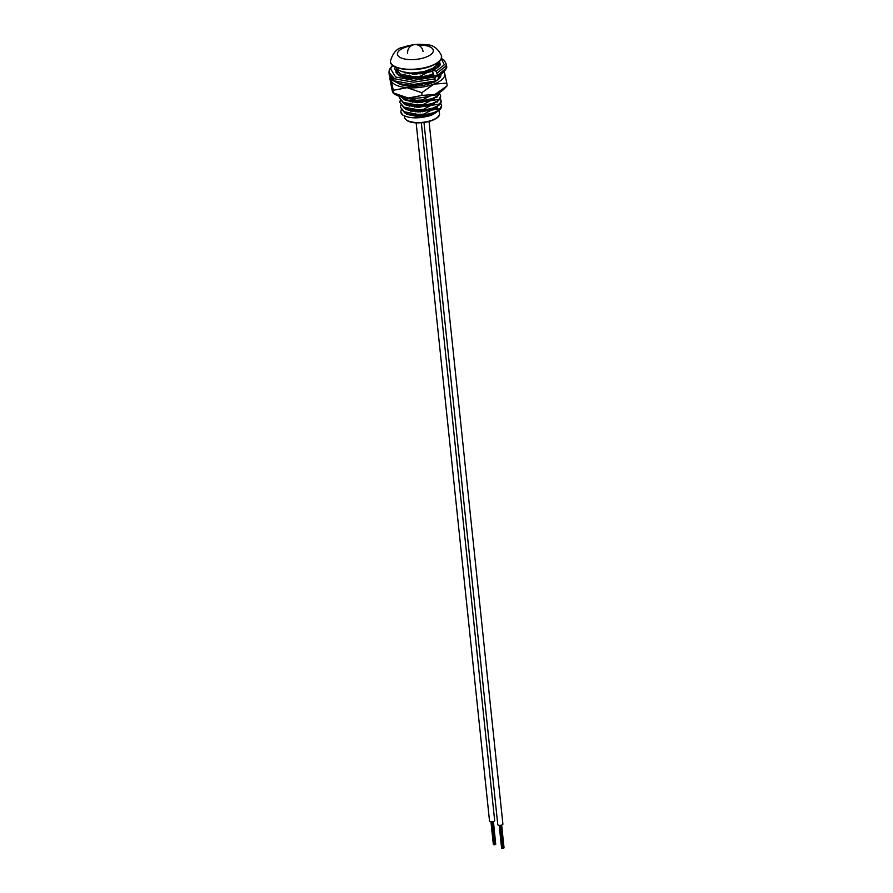 <?xml version="1.0" encoding="UTF-8"?>
<svg xmlns="http://www.w3.org/2000/svg" width="893" height="893" viewBox="0 0 893 893"><rect width="100%" height="100%" fill="white"/><g stroke="black" fill="none" stroke-linecap="round" stroke-linejoin="round"><path stroke-width="1.34" d="M437.86 110.899A17.525 6.898 174 0 1 431.777 114.695A17.525 6.898 174 0 1 427.903 115.9M409.161 106.2A17.525 6.898 174 0 1 410.847 105.463M396.425 69.509L400.555 74.934L405.042 76.53L414.073 77.557L419.822 77.278L419.732 76.452L413.984 76.72L400.466 74.108L396.425 69.509L396.447 68.538M396.905 73.773L397.229 72.233M400.332 83.663L404.529 85.538M417.198 86.119L403.413 84.366M400.41 96.656L407.521 100.083L416.551 101.11L422.3 100.831L422.21 100.005L416.462 100.284L401.839 97.036M399.405 97.783L403.524 103.208L408.012 104.794L417.042 105.82L422.791 105.541L422.702 104.715L416.953 104.994L403.435 102.382L399.405 97.783L399.506 96.377M399.897 102.494L404.027 107.919L408.503 109.504L417.533 110.531L423.282 110.252L423.204 109.426L417.444 109.705L403.937 107.093L399.897 102.494L400.198 100.496M400.388 107.205L404.518 112.63L409.005 114.215L418.036 115.242L423.784 114.963L423.695 114.137L417.946 114.416L404.429 111.804L400.388 107.205L400.689 105.207M435.315 66.484L437.28 64.162M436.744 65.691L437.682 67.533M433.641 68.348L434.255 68.571M436.309 76.005L436.376 76.642L436.911 76.151M433.708 69.174L432.759 68.873M425.827 71.753L428.886 71.965M438.15 75.626L438.441 78.405L437.023 80.314M438.664 78.841L438.675 76.977M426.954 72.623L422.467 72.612M417.489 73.07L415.691 73.148M426.318 76.463L429.142 76.642M436.376 76.642L434.623 77.769L435.237 77.992M426.508 77.3L422.958 77.323M417.98 77.78L416.194 77.858M440.093 92.057L438.363 95.484L440.249 91.968M439.713 93.966L440.651 95.819L438.854 100.195L440.517 98.085L440.651 95.819M436.61 96.623L437.224 96.846M440.204 98.677L441.142 100.541L439.345 104.916L441.008 102.795L441.142 100.541M436.688 97.437L435.728 97.136M428.796 100.027L431.866 100.228M437.112 101.333L437.715 101.556M440.707 103.387L441.644 105.251L439.847 109.627L441.499 107.506L441.644 105.251M437.179 102.148L436.219 101.858M429.924 100.898L424.342 100.942M420.458 101.344L418.661 101.422M435.07 112.406L423.784 114.963M439.847 109.627L431.955 113.657L418.56 115.565L409.005 114.215M405.433 104.715L406.014 104.224M410.099 101.835L411.852 101.021M434.567 107.696L423.282 110.252M439.345 104.916L431.464 108.946L418.058 110.855L408.503 109.504M404.942 100.005L405.522 99.514M434.076 102.974L422.791 105.541M438.854 100.195L430.962 104.235L417.567 106.144L408.012 104.794M433.585 98.263L422.3 100.831M438.363 95.484L430.471 99.525L417.076 101.434L407.521 100.083M402.464 76.441L403.044 75.961M407.13 73.572L408.67 72.936M431.107 74.711L419.822 77.278M432.748 73.862L427.993 75.961L414.598 77.87L405.042 76.53M430.616 70L419.319 72.567M435.393 67.221L427.501 71.25L411.885 73.081M410.389 101.713L412.041 101.054M432.067 98.944L433.886 99.335M408.001 78.115L409.563 77.49M429.589 75.38L431.408 75.782M429.098 70.67L430.917 71.072M438.776 110.33L429.566 115.8C418.315 118.791 409.318 118.512 402.598 114.963L400.89 111.915L401.18 109.917M432.424 114.706L418.683 116.726L406.851 114.36L404.395 112.563M406.382 105.195L407.241 104.593M423.695 114.137L431.587 110.107L418.181 112.016L406.348 109.649L403.904 107.852M405.891 100.485L406.75 99.882M423.204 109.426L431.085 105.396L417.69 107.305L405.857 104.939L403.402 103.142M422.702 104.715L430.593 100.686L417.198 102.595L405.366 100.228L402.91 98.431M428.752 96.377L422.143 97.616M422.21 100.005L430.102 95.975M402.129 84.969L401.426 84.299M403.413 76.932L404.272 76.329M420.971 85.706L422.411 84.779M405.199 77.624L400.432 74.878M419.732 76.452L427.624 72.411L414.218 74.32L401.783 71.619M415.122 101.367L412.175 102.215L414.832 101.344M438.776 105.296L431.587 110.107L439.758 108.801M429.622 99.793L432.19 100.105M436.744 101.545L437.38 101.947M438.273 100.585L431.085 105.396L439.267 104.079M436.253 96.835L436.889 97.225M437.782 95.875L430.593 100.686L438.764 99.369M432.714 95.272L438.273 94.658M412.644 77.803L410.501 78.383M410.445 78.383L412.354 77.78M427.144 76.229L429.578 76.519M412.142 73.092L409.206 73.94L411.863 73.081M426.653 71.518L429.22 71.831M435.806 77.032L434.891 78.394M431.922 76.195L435.393 75.849M433.284 68.571L433.92 68.962M433.183 74.722L430.27 76.318M434.813 67.611L427.624 72.411L432.458 71.34L433.306 70.346L436.119 71.273L437.481 75.112L436.632 76.117L433.819 75.191L432.458 71.34L440.305 64.932L439.49 61.17M402.598 114.963A20.617 8.115 174 0 1 400.912 112.194A20.617 8.115 174 0 1 400.901 112.06M417.064 102.84L418.683 101.623M419.163 102.572L422.702 102.327M433.127 103.421L434.601 103.934M429.566 115.8L432.379 114.717M432.458 103.7A17.525 6.898 174 0 1 434.132 104.168M437.458 107.071L437.403 106.568A17.525 6.898 -6 0 0 437.157 106.39L437.257 107.238M437.336 108.109L436.844 107.327L436.42 108.176L436.844 107.327M435.929 108.176L435.817 107.06M435.516 107.227L435.628 108.354M434.645 107.651L434.768 108.812M435.114 108.633L434.991 107.484M433.306 108.265L433.339 108.566A17.525 6.898 -6 0 1 433.752 108.678L433.697 108.098M437.202 107.216L436.755 108.053M438.876 111.145L439.222 110.006M429.053 121.481L502.893 824.072A2.579 1.016 174 0 1 501.855 825.02A2.579 1.016 174 0 1 499.22 825.355A2.579 1.016 174 0 1 497.769 824.607L423.974 122.486M421.329 122.754L494.666 820.522A2.579 1.016 174 0 1 493.628 821.482A2.579 1.016 174 0 1 490.994 821.817A2.579 1.016 174 0 1 489.531 821.069L416.149 122.81M495.693 844.086L493.416 821.549M396.916 82.524A23.129 9.109 -6 0 0 397.541 82.971A23.129 9.109 -6 0 0 431.587 83.06A23.129 9.109 -6 0 0 431.944 82.915M435.215 81.408A23.129 9.109 -6 0 0 439.11 78.595A23.129 9.109 -6 0 0 440.874 74.186M438.318 79.332A21.399 8.428 -6 0 0 439.066 75.179M405.958 72.612A21.399 8.428 -6 0 0 405.433 72.802A21.399 8.428 -6 0 0 404.953 72.992M406.27 72.657A25.082 9.879 -6 0 0 405.087 73.036M404.071 77.122A25.082 9.879 174 0 1 405.467 76.631M411.282 78.439A21.399 8.428 174 0 1 413.068 78.048M447.103 85.862L446.824 83.149L433.909 84.098L421.797 92.705L422.088 95.417L435.003 94.457L447.103 85.862L443.799 89.255A27.058 10.649 174 0 1 435.003 94.457A27.058 10.649 174 0 1 408.235 98.029L422.088 95.417M443.341 71.183L444.681 73.338L446.824 83.149M421.797 92.705L407.152 87.67L393.3 90.293L393.59 92.995L408.235 98.029A27.058 10.649 174 0 1 395.164 94.368L393.255 93.084L392.25 90.84L389.817 78.316L391.156 80.482L393.3 90.293M443.944 71.853A27.058 10.649 174 0 1 444.681 73.338A27.058 10.649 174 0 1 433.909 84.098A27.058 10.649 174 0 1 407.152 87.67A27.058 10.649 174 0 1 391.156 80.482A27.058 10.649 -6 0 1 391.034 78.662M397.072 71.987A27.058 10.649 -6 0 0 396.436 72.355M397.787 82.859A21.399 8.428 -6 0 0 398.468 83.529M405.322 76.597A21.399 8.428 -6 0 0 405.065 76.698A21.399 8.428 -6 0 0 403.971 77.166M434.869 82L412.789 85.282C405.79 85.136 400.042 84.009 395.532 81.91C391.726 80.08 389.627 77.68 389.225 74.699L394.862 80.984L413.783 84.433L435.215 81.029L434.5 81.977L435.215 81.029L434.98 78.83L433.987 77.133L431.565 76.039L430.85 76.977L431.565 76.039L414.24 78.662L398.937 75.76L394.583 68.683L395.376 67.098M441.365 58.38L444.346 60.434L446.21 64.039L446.132 68.292L436.632 76.117M412.689 110.419A17.525 6.898 -6 0 0 411.628 110.799A17.525 6.898 -6 0 0 410.702 111.178M439.412 113.623C440.204 115.733 437.804 118.01 432.223 120.455C422.266 123.904 406.516 124.35 404.562 117.284A17.525 6.898 -6 0 0 414.452 122.374A17.525 6.898 -6 0 0 432.346 120.12A17.525 6.898 -6 0 0 439.412 113.623L439.043 110.152M432.089 120.455A17.012 6.697 174 0 1 406.806 120.22M406.806 114.337A17.012 6.697 174 0 1 407.465 113.791M411.93 111.435A17.012 6.697 174 0 1 411.986 111.413A17.012 6.697 174 0 1 414.296 110.632M431.006 66.093A25.238 9.935 174 0 1 393.244 65.557M390.408 61.271A25.752 10.136 -6 0 0 404.618 69.018A25.752 10.136 -6 0 0 431.263 65.725A25.752 10.136 -6 0 0 441.6 55.891C437.972 48.222 432.592 44.483 425.47 44.672C420.156 44.181 414.006 43.657 402.676 47.374C396.883 48.244 392.797 52.877 390.408 61.271C389.348 69.487 415.323 72.634 431.14 66.104C444.837 59.318 440.383 58.86 441.6 55.891M411.338 45.722A18.039 7.099 -6 0 0 404.685 47.53A18.039 7.099 -6 0 0 400.901 57.844A18.039 7.099 -6 0 0 426.017 57.119A18.039 7.099 -6 0 0 432.759 49.037A18.039 7.099 -6 0 0 417.902 45.041M433.73 109.292A17.525 6.898 -6 0 0 431.743 108.846M430.247 109.314A17.012 6.697 174 0 1 432.614 109.739M437.827 116.961A17.012 6.697 174 0 1 432.312 120.365M439.724 60.679A25.238 9.935 174 0 1 431.241 66.015M396.213 72.757L396.749 71.295M437.347 64.05L439.088 65.758M431.207 76.005C418.158 79.421 407.654 79.343 399.696 75.782C396.95 73.996 395.699 72.657 395.934 71.775L396.414 69.297M437.994 62.521L439.267 64.765C437.804 66.651 442.147 65.178 432.848 70.346M433.987 77.133L413.626 80.325L395.655 77.021L390.554 68.794L392.775 65.412M441.242 58.704L444.334 64.821L436.119 71.273M434.98 78.83L413.548 82.223L394.639 78.785L388.991 72.5L389.303 69.71L392.474 65.156M446.21 64.039L445.897 66.093L437.246 72.913M427.769 109.928L427.892 111.089M428.26 114.639L428.383 115.777M419.822 106.111L419.944 107.272M420.313 110.821L420.436 111.982M404.562 117.284L404.417 115.945M414.631 105.999L414.754 107.16M415.122 110.71L415.245 111.871M422.668 110.676L422.791 111.837M423.159 115.387L423.282 116.548M413.124 78.528L413.046 77.825M412.678 74.275L412.555 73.114M423.036 51.526A7.736 7.736 0 0 0 412.599 45.108A7.736 7.736 0 0 0 407.666 53.145M420.469 78.249L420.391 77.568M420.023 74.019L419.9 72.858M423.025 77.925L422.947 77.211M422.579 73.65L422.456 72.5M415.714 78.539L415.647 77.87M415.267 74.32L415.156 73.159M504.009 847.546L501.654 825.099M501.598 848.149L499.198 825.355M502 848.104L499.611 825.378L502.011 848.093M502.257 848.205L499.857 825.378M503.094 848.104L500.694 825.311L503.094 848.093M502.513 848.317L500.102 825.366M502.915 848.272L500.515 825.333M503.507 848.049L501.107 825.244M503.518 848.037L501.118 825.232M503.92 847.993L501.52 825.132M415.491 116.559L415.368 115.398M420.692 116.704L420.57 115.543M493.36 844.611L490.96 821.806M493.773 844.566L491.384 821.839L493.784 844.555M494.03 844.666L491.63 821.839M494.856 844.566L492.467 821.772L494.867 844.555M494.276 844.778L491.864 821.828M494.689 844.733L492.277 821.794M495.28 844.51L492.88 821.694L495.28 844.499M495.693 844.454L493.293 821.593M438.016 62.465L436.465 65.301L432.781 68.303L423.338 71.842L417.455 72.802L410.032 73.025L401.85 71.641L397.418 69.408L395.309 66.964M446.444 66.238C448.386 67.6 441.354 75.347 437.09 76.106M396.269 72.846L396.86 71.563M437.224 64.519L439.021 65.915M388.991 72.5L389.225 74.699"/></g></svg>
